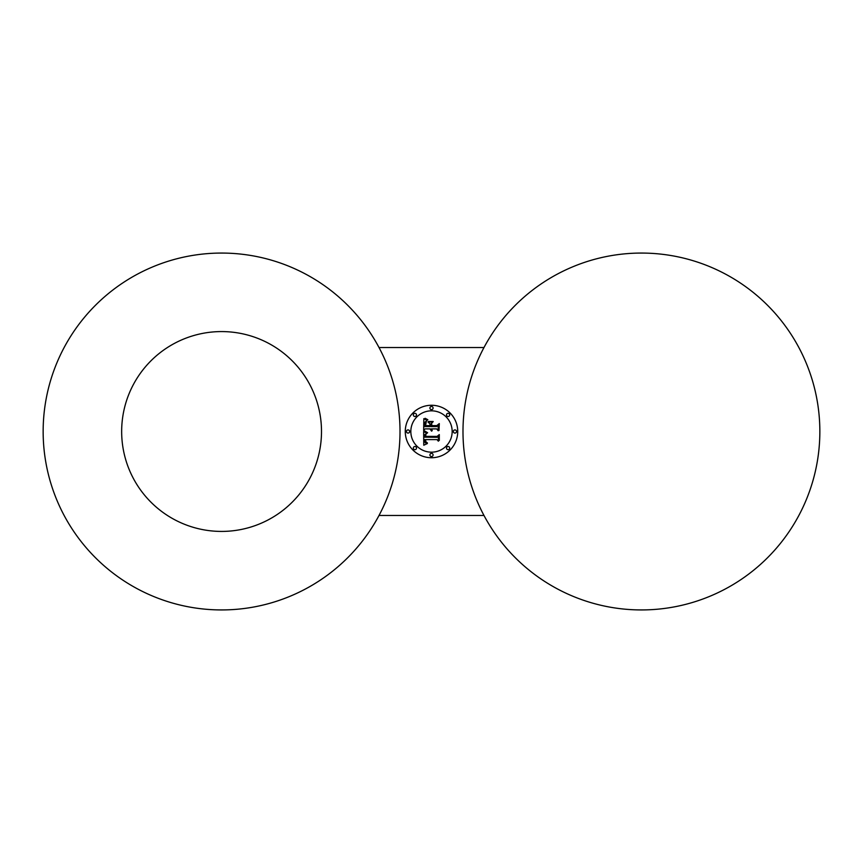 <?xml version="1.0" encoding="UTF-8"?>
<svg xmlns="http://www.w3.org/2000/svg" width="863" height="863" viewBox="0 0 863 863"><rect width="100%" height="100%" fill="white"/><g stroke="black" fill="none" stroke-linecap="round" stroke-linejoin="round"><path stroke-width="1.29" d="M309.267 479.407A99.925 99.925 0 0 0 269.483 343.808A99.925 99.925 0 0 0 133.894 383.593A99.925 99.925 0 0 0 173.679 519.192A99.925 99.925 0 0 0 309.267 479.407M400.011 431.5A178.436 178.436 0 0 0 221.586 253.064A178.436 178.436 0 0 0 43.15 431.5A178.436 178.436 0 0 0 221.586 609.936A178.436 178.436 0 0 0 400.011 431.5M379.019 515.47L483.981 515.47M462.989 431.5A178.436 178.436 0 0 0 641.414 609.936A178.436 178.436 0 0 0 819.85 431.5A178.436 178.436 0 0 0 641.414 253.064A178.436 178.436 0 0 0 462.989 431.5M483.981 347.53L379.019 347.53M431.5 405.265A26.235 26.235 0 0 0 405.265 431.5A26.235 26.235 0 0 0 431.5 457.735A26.235 26.235 0 0 0 457.735 431.5A26.235 26.235 0 0 0 431.5 405.265M431.5 452.169A20.669 20.669 0 0 0 452.169 431.5A20.669 20.669 0 0 0 431.5 410.831A20.669 20.669 0 0 0 410.831 431.5A20.669 20.669 0 0 0 431.5 452.169M436.807 425.61L431.899 425.61L431.586 423.593L431.586 425.901L436.937 425.901L438.997 424.229L438.997 430.518L439.299 423.593L436.807 425.61M433.215 421.5L428.264 421.5L433.215 421.5M425.103 418.275L427.854 419.731L425.103 418.275M423.83 418.674L423.647 430.432L425.125 428.889L429.968 428.889L431.597 431.155L430.928 428.889L432.201 430.659L431.78 428.889L436.71 428.889L438.199 430.756L438.199 425.125L436.71 426.592L430.928 426.592L430.928 423.97L432.838 422.039L428.026 422.039L429.968 423.873L429.968 425.61L425.545 425.61L426.398 421.122L425.297 422.805L425.232 425.901L429.968 425.901L429.968 426.592L424.607 426.592L424.909 422.244L427.088 420.41L423.83 418.674M425.955 434.197L425.286 436.743L437.239 436.743L438.997 435.211L439.299 440.432L439.299 434.574L437.142 436.398L425.621 436.387L425.955 434.197M424.833 431.09L427.617 432.73L424.833 431.09M425.286 432.406L423.647 431.489L423.765 445.232L427.314 443.571L425.168 442.708L424.747 439.601L425.729 442.169L427.433 442.956L425.826 441.737L425.61 439.601L437.023 439.601L438.361 441.209L438.361 435.966L437.11 437.314L424.682 437.185L424.963 434.542L427.12 433.15L425.286 432.406M431.5 453.366A1.586 1.586 0 0 0 429.914 454.952A1.586 1.586 0 0 0 431.5 456.549A1.586 1.586 0 0 0 433.086 454.952A1.586 1.586 0 0 0 431.5 453.366M448.091 446.495A1.586 1.586 0 0 0 446.495 448.091A1.586 1.586 0 0 0 448.091 449.677A1.586 1.586 0 0 0 449.677 448.091A1.586 1.586 0 0 0 448.091 446.495M414.909 446.495A1.586 1.586 0 0 0 413.323 448.091A1.586 1.586 0 0 0 414.909 449.677A1.586 1.586 0 0 0 416.505 448.091A1.586 1.586 0 0 0 414.909 446.495M448.091 416.505A1.586 1.586 0 0 0 449.677 414.909A1.586 1.586 0 0 0 448.091 413.323A1.586 1.586 0 0 0 446.495 414.909A1.586 1.586 0 0 0 448.091 416.505M454.952 433.086A1.586 1.586 0 0 0 456.549 431.5A1.586 1.586 0 0 0 454.952 429.914A1.586 1.586 0 0 0 453.366 431.5A1.586 1.586 0 0 0 454.952 433.086M414.909 416.505A1.586 1.586 0 0 0 416.505 414.909A1.586 1.586 0 0 0 414.909 413.323A1.586 1.586 0 0 0 413.323 414.909A1.586 1.586 0 0 0 414.909 416.505M431.5 409.634A1.586 1.586 0 0 0 433.086 408.048A1.586 1.586 0 0 0 431.5 406.451A1.586 1.586 0 0 0 429.914 408.048A1.586 1.586 0 0 0 431.5 409.634M408.048 433.086A1.586 1.586 0 0 0 409.634 431.5A1.586 1.586 0 0 0 408.048 429.914A1.586 1.586 0 0 0 406.451 431.5A1.586 1.586 0 0 0 408.048 433.086"/></g></svg>
